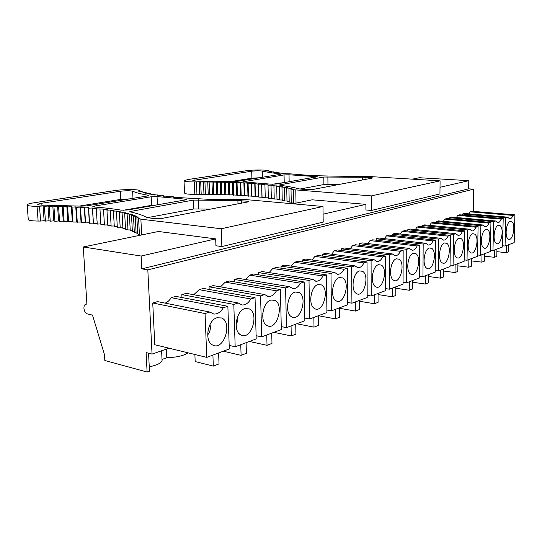 <?xml version="1.0" encoding="UTF-8"?>
<svg xmlns="http://www.w3.org/2000/svg" width="542" height="542" viewBox="0 0 542 542"><rect width="100%" height="100%" fill="white"/><g stroke="black" fill="none" stroke-linecap="round" stroke-linejoin="round"><path stroke-width="0.81" d="M209.808 312.05L157.532 301.609L152.736 302.992L205.066 313.561L209.808 312.05L213.873 314.042C217.545 314.231 220.696 312.138 223.331 307.741L171.225 297.68L175.818 296.359L227.864 306.298L223.331 307.741M233.805 304.408L181.841 294.631L186.319 293.344L238.216 302.998L233.805 304.408L235.181 346.772L256.203 338.926L255.045 297.639L203.413 288.432L199.117 289.665L193.772 294.733M255.045 297.639L250.817 298.981L199.117 289.665M209.049 286.813L260.58 295.871L264.699 294.557L213.243 285.607L209.049 286.813L209.151 289.455M225.235 282.165L229.266 281.007L280.417 289.55L276.467 290.81L225.235 282.165L220.526 286.874M285.593 287.897L234.55 279.489L238.487 278.358L289.448 286.671L285.593 287.897L286.454 327.639L304.848 320.769L304.164 281.982L253.527 274.035L249.74 275.126L245.58 279.516M304.164 281.982L300.464 283.161L249.74 275.126M309.015 280.438L258.493 272.612L262.192 271.549L312.626 279.286L309.015 280.438L309.658 318.974L326.921 312.531L326.426 274.889L276.345 267.484L272.782 268.507L269.076 272.606M326.426 274.889L322.957 275.993L272.782 268.507M330.986 273.439L281.02 266.142L284.503 265.14L334.373 272.355L330.986 273.439L331.433 310.844L347.666 304.787L347.347 268.222L297.843 261.312L294.482 262.274L291.169 266.108M347.347 268.222L344.082 269.259L294.482 262.274M302.253 260.045L305.539 259.096L354.827 265.837L351.636 266.854L302.253 260.045L302.287 261.928M314.956 256.393L318.127 255.485L367.042 261.942L363.967 262.924L314.956 256.393L311.982 259.977M322.294 254.286L325.403 253.392L374.095 259.699L371.08 260.655L322.294 254.286L322.321 256.034M334.306 250.838L337.307 249.97L385.619 256.027L382.713 256.949L334.306 250.838L331.623 254.198M341.25 248.839L344.19 247.999L392.272 253.907L389.434 254.808L341.25 248.839L341.264 250.472M352.625 245.573L355.464 244.76L403.16 250.431L400.423 251.305L352.625 245.573L350.193 248.737M359.204 243.683L361.988 242.884L409.454 248.426L406.771 249.286L359.204 243.683L359.211 245.201M369.983 240.587L372.679 239.815L419.765 245.147L417.164 245.973L369.983 240.587L367.781 243.561M376.223 238.792L378.872 238.033L425.727 243.243L423.18 244.056L376.223 238.792L376.229 240.214M386.466 235.851L389.027 235.12L435.49 240.133L433.031 240.919L386.466 235.851L384.454 238.656M392.394 234.151L438.729 239.097L441.147 238.331L394.908 233.426L392.394 234.151L392.394 235.479M402.13 231.353L448.078 236.122L450.422 235.377L404.569 230.655L402.13 231.353L400.294 234.002M407.774 229.733L453.491 234.395L455.788 233.663L410.165 229.049L407.774 229.733L407.767 230.98M417.035 227.071L462.38 231.563L464.602 230.858L419.359 226.407L417.035 227.071L415.355 229.571M422.414 225.526L467.522 229.923L469.704 229.225L424.691 224.876L422.414 225.526L422.401 226.705M431.242 222.992L475.978 227.227L478.091 226.556L433.458 222.355L431.242 222.992L429.691 225.357M436.371 221.522L480.876 225.668L482.956 225.005L438.539 220.892L436.371 221.522L436.357 222.627M444.792 219.097L488.925 223.101L490.944 222.457L446.906 218.494L444.792 219.097L443.363 221.339M493.599 221.617L449.684 217.694L451.764 217.098L495.578 220.98L493.599 221.617L492.976 250.553L502.529 246.983L503.2 218.555L459.752 214.801L457.733 215.384L456.411 217.511M503.2 218.555L501.275 219.164L457.733 215.384M462.407 214.036L505.733 217.748L507.624 217.146L464.392 213.467L462.407 214.036L462.394 215.032M513.064 215.411L470.104 211.827L472.035 211.272L514.9 214.828L513.064 215.411C512.041 217.735 510.889 218.88 509.595 218.839L507.624 217.146M152.736 302.992L154.802 344.726L206.759 357.381L205.066 313.561M206.759 357.381L229.307 348.967L227.864 306.298M221.576 317.964C232.708 322.185 224.205 350.356 213.223 345.315L212.274 344.841C204.171 340.694 207.816 319.956 217.01 317.761L221.576 317.964M250.817 298.981C248.378 303.154 245.472 305.146 242.091 304.977L238.216 302.998M249.137 308.852C259.483 313.052 251.441 340.207 241.251 335.193L240.553 334.827C232.843 330.972 236.217 310.647 244.882 308.601L249.137 308.852M260.58 295.871L261.684 336.88L281.325 329.55L280.417 289.55M276.467 290.81C274.205 294.773 271.515 296.677 268.392 296.528L264.699 294.557M274.862 300.343C284.496 304.529 276.874 330.728 267.389 325.749L266.901 325.485C259.571 321.894 262.707 301.962 270.892 300.051L274.862 300.343M300.464 283.161C298.351 286.942 295.857 288.764 292.965 288.622L289.448 286.671M298.92 292.382C307.917 296.549 300.675 321.86 291.833 316.914L291.515 316.745C284.536 313.384 287.47 293.845 295.207 292.063L298.92 292.382M322.957 275.993C320.986 279.604 318.662 281.345 315.979 281.223L312.626 279.286M321.474 284.923C329.888 289.055 322.998 313.547 314.733 308.642L314.563 308.547C307.917 305.397 310.668 286.244 317.991 284.57L321.474 284.923M344.082 269.259C342.239 272.714 340.071 274.387 337.571 274.272L334.373 272.355M342.659 277.911C350.545 282.016 343.98 305.729 336.236 300.871L336.182 300.837C329.854 297.89 332.442 279.11 339.394 277.545L342.659 277.911M351.636 266.854L351.921 303.202L367.205 297.497L367.042 261.942M363.967 262.924C362.239 266.23 360.206 267.836 357.883 267.741L354.827 265.837M362.591 271.318C369.976 275.363 363.777 298.276 356.514 293.588L356.473 293.561C350.484 290.715 352.957 272.389 359.522 270.925L362.591 271.318M371.08 260.655L371.216 296L385.64 290.614L385.619 256.027M382.713 256.949C381.087 260.126 379.183 261.671 377.008 261.583L374.095 259.699M381.392 265.099C388.282 269.069 382.496 291.149 375.667 286.745L375.538 286.671C369.908 283.839 372.3 266.054 378.492 264.692L381.392 265.099M389.434 254.808L389.427 289.198L403.065 284.11L403.16 250.431M400.423 251.305C398.885 254.361 397.096 255.844 395.057 255.77L392.272 253.907M399.136 259.232C405.585 263.121 400.165 284.428 393.736 280.289L393.539 280.167C388.241 277.355 390.558 260.079 396.405 258.805L399.136 259.232M417.164 245.973C415.714 248.907 414.034 250.343 412.116 250.268L409.454 248.426M406.771 249.286L406.649 282.775L419.555 277.958L419.765 245.147M415.931 253.676C421.974 257.491 416.879 278.08 410.816 274.177L410.565 274.022C405.565 271.224 407.814 254.428 413.343 253.236L415.931 253.676M423.18 244.056L422.95 276.691L435.185 272.118L435.49 240.133M433.031 240.919C431.656 243.744 430.07 245.133 428.268 245.065L425.727 243.243M431.832 248.412C437.509 252.159 432.712 272.07 426.988 268.385L426.689 268.195C421.967 265.424 424.149 249.076 429.386 247.965L431.832 248.412M438.729 239.097L438.403 270.919L450.023 266.583L450.422 235.377M448.078 236.122C446.777 238.853 445.28 240.187 443.58 240.126L441.147 238.331M446.92 243.426C452.258 247.098 447.733 266.379 442.313 262.89L441.974 262.667C437.516 259.923 439.637 244.008 444.603 242.965L446.92 243.426M453.491 234.395L453.085 265.445L464.128 261.319L464.602 230.858M462.38 231.563C461.14 234.205 459.724 235.499 458.119 235.445L455.788 233.663M461.249 238.683C466.283 242.288 461.994 260.98 456.865 257.667L456.499 257.423C452.272 254.699 454.338 239.198 459.054 238.216L461.249 238.683M467.522 229.923L467.035 260.235L477.549 256.312L478.091 226.556M475.978 227.227C474.799 229.781 473.457 231.034 471.94 230.987L469.704 229.225M474.887 234.171C479.636 237.714 475.564 255.844 470.7 252.701L470.307 252.437C466.296 249.74 468.308 234.618 472.793 233.697L474.887 234.171M488.925 223.101C487.807 225.574 486.533 226.786 485.097 226.746L482.956 225.005M480.876 225.668L480.314 255.275L490.334 251.535L490.944 222.457M487.868 229.883C492.353 233.358 488.491 250.96 483.871 247.972L483.45 247.687C479.65 245.011 481.608 230.262 485.876 229.395L487.868 229.883M501.275 219.164C500.205 221.563 498.992 222.742 497.637 222.701L495.578 220.98M500.246 225.784C504.494 229.198 500.808 246.305 496.418 243.46L495.984 243.155C492.373 240.512 494.277 226.116 498.349 225.296L500.246 225.784M505.733 217.748L505.056 246.041L514.182 242.633L514.9 214.828M512.061 221.874C516.086 225.235 512.569 241.868 508.389 239.157L507.949 238.839C504.507 236.217 506.363 222.152 510.252 221.387L512.061 221.874M235.181 346.772L229.185 345.41M261.684 336.88L256.109 335.694M286.454 327.639L281.257 326.596M309.658 318.974L304.8 318.059M331.433 310.844L326.887 310.038M351.921 303.202L347.646 302.483M371.216 296L367.198 295.356M389.427 289.198L385.64 288.629M406.649 282.775L403.072 282.253M422.95 276.691L419.569 276.224M438.403 270.919L435.199 270.499M453.085 265.445L450.043 265.058M467.035 260.235L464.148 259.882M480.314 255.275L477.57 254.957M492.976 250.553L490.361 250.262M505.056 246.041L502.563 245.777M162.011 359.434L166.794 357.734C176.78 357.361 183.853 355.721 188.006 352.815M149.26 366.832C156.936 365.24 161.204 363.14 162.065 360.552L162.017 359.522M147.099 372.029L146.103 352.571L152.045 354.082L147.817 269.869L141.794 268.852L141.13 256.034L83.278 246.976L86.903 304.137L85.927 304.15C84.538 304.658 83.874 306.047 83.935 308.323C84.322 311.338 85.514 313.222 87.526 313.974L92.486 315.098L104.47 354.597L104.823 360.477L147.099 372.029L149.484 371.162L148.562 353.194M147.817 269.869L473.688 189.178L468.654 188.846L468.789 180.676L419.298 177.722L412.354 179.158M152.045 354.082L169.057 348.194M473.302 211.38L473.688 189.178M470.104 211.827L468.884 213.853M449.684 217.694L449.67 218.744M281.02 266.142L281.068 268.182M234.55 279.489L234.625 281.901M171.225 297.68C169.558 300.397 167.519 302.212 165.107 303.127M181.841 294.631L181.963 297.531M258.493 272.612L258.554 274.828M83.278 246.976L158.427 231.488L215.689 238.887L141.13 256.034M292.836 203.792L312.151 199.808L365.891 204.341L365.918 209.971L371.419 210.465L439.948 193.921L440.084 180.852L371.365 195.892L371.419 210.465M323.093 214.185L365.891 204.341M440.016 187.295L468.789 180.676M141.794 268.852L468.654 188.846M262.707 313.994L263.649 309.001M236.122 324.346C237.66 321.853 238.209 319.163 237.769 316.271M207.674 334.915C210.147 331.826 210.913 328.377 209.964 324.556M166.387 349.116L166.794 357.734M218.622 352.957L219.015 363.906L213.318 366.107L195.174 361.561L194.883 354.488M213.318 366.107L212.911 355.091M246.088 342.707L246.407 353.303L241.095 355.356L223.331 351.202M241.095 355.356L240.756 344.692M271.725 333.134L271.982 343.398L267.016 345.322L249.422 341.46M267.016 345.322L266.752 334.99M295.722 324.177L295.918 334.129L291.271 335.932L273.859 332.341M291.271 335.932L291.061 325.918M318.229 315.776L318.371 325.444L314.008 327.131L296.792 323.777M314.008 327.131L313.852 317.409M339.373 307.883L339.475 317.273L335.369 318.865L318.357 315.729M335.369 318.865L335.261 309.421M359.285 300.451L359.339 309.584L355.471 311.081L339.38 308.269M355.471 311.081L355.41 301.901M378.059 293.446L378.079 302.328L374.427 303.744L359.292 301.23M374.427 303.744L374.4 294.807M395.796 286.82L395.789 295.471L392.333 296.806L378.065 294.557M392.333 296.806L392.34 288.114M412.584 280.56L412.543 288.988L409.271 290.255L395.796 288.229M409.271 290.255L409.305 281.779M428.485 274.625L428.417 282.843L425.321 284.042L412.57 282.213M425.321 284.042L425.382 275.783M443.58 268.988L443.485 277.009L440.544 278.148L428.471 276.488M440.544 278.148L440.626 270.092M457.915 263.636L457.807 271.461L455.009 272.545L443.552 271.041M455.009 272.545L455.111 264.686M471.56 258.541L471.432 266.19L468.762 267.22L457.888 265.851M468.762 267.22L468.891 259.537M484.555 253.69L484.406 261.163L481.865 262.145L471.52 260.898M481.865 262.145L482.014 254.645M496.953 249.069L496.784 256.373L494.365 257.308L484.507 256.17M494.365 257.308L494.521 249.97M508.782 244.652L508.606 251.8L506.289 252.694L496.892 251.644M506.289 252.694L506.465 245.512M322.985 206.482L221.251 228.751L140.873 219.192L136.875 217.647L138.759 217.017L135.27 216.875L137.024 216.244L133.481 216.123L135.107 215.499L131.523 215.398L133.027 214.781L129.403 214.7L130.771 214.09L127.119 214.029L128.359 213.426L124.674 213.392L125.791 212.789L122.079 212.776L123.068 212.179L119.335 212.193L120.195 211.604L116.442 211.631L117.18 211.055L113.413 211.102L114.03 210.526L110.25 210.601L110.744 210.039L106.95 210.127L107.323 209.571L103.529 209.679L103.779 209.131L96.313 208.873L96.327 208.345L92.526 208.507L93.454 223.656L93.346 223.087L89.565 223.277L89.349 222.715L85.575 222.925L85.236 222.369L81.483 222.599L81.029 222.064L72.994 222.051L72.323 221.536L68.61 221.82L67.831 221.319L64.139 221.617L63.251 221.129L59.586 221.448L58.583 220.973L54.945 221.305L53.841 220.845L50.23 221.197L49.017 220.75L45.44 221.122L44.39 206.36L43.075 205.974L37.052 206.326C30.162 206.251 26.863 205.716 27.168 204.713C27.737 204.036 30 203.392 33.95 202.783L114.816 190.574C122.777 189.314 137.255 189.233 139.45 190.452L140.026 190.709L138.467 191.13L141.306 191.218L139.85 191.644L144.396 192.214L143.149 192.654L146.198 192.701L145.066 193.142L148.176 193.176L147.16 193.623L150.33 193.636L149.423 194.09L155.148 194.531L154.484 194.984L157.81 194.951L157.268 195.411L160.635 195.364L160.229 195.818L163.63 195.757L163.352 196.211L166.78 196.136L166.638 196.59L173.562 196.841L173.684 197.295L207.498 199.266L245.37 199.544L322.985 206.482L323.201 222.105L221.868 246.569L215.933 245.763L215.689 238.887M221.251 228.751L221.868 246.569M139.931 235.303L137.722 233.961L136.875 217.647M37.052 206.326L38.116 221.055C31.246 220.96 27.954 220.35 28.252 219.232L27.202 205.14M38.116 221.055L40.582 221.068L39.519 206.326M135.27 216.875L136.117 233.094L137.682 233.168M140.026 190.709L140.046 191.177M92.526 208.507L92.425 207.993L88.637 208.175L88.414 207.667L84.633 207.871L84.301 207.376L80.528 207.593L80.081 207.105L76.327 207.342L75.765 206.868L72.025 207.119L71.354 206.658L67.628 206.922L66.849 206.475L63.143 206.753L62.255 206.319L58.577 206.617L52.818 206.095L49.2 206.421L47.987 206.021L44.397 206.36M129.863 211.665L130.378 211.888C137.648 213.501 143.237 215.398 147.133 217.579L154.937 218.758L161.557 218.487L247.531 202.01L248.527 201.624L247.071 201.197L247.091 202.091M129.856 211.563L193.474 200.079L237.891 200.56L247.071 201.197M94.159 206.983C104.321 207.782 113.386 208.839 121.354 210.154L127.932 209.964L185.391 199.917L186.543 199.517L184.897 199.11L157.058 196.59L151.177 196.766L94.349 206.109L92.838 206.583L94.159 206.983M147.661 195.94L86.734 205.858L81.408 206.143L42.601 205.12C39.214 205.079 37.594 204.808 37.737 204.314L41.063 203.352L120.256 191.265C125.791 190.621 129.911 190.594 132.621 191.19C135.879 192.674 141.116 194.043 148.332 195.289L148.887 195.554L147.661 195.94M147.336 217.674L193.833 208.955L210.438 209.117M156.035 205.052L151.591 205.33L151.177 196.766M123.156 210.289L151.591 205.33M129.613 198.88L120.703 199.388L120.256 191.265M79.552 206.048L120.703 199.388M136.076 232.328L134.328 232.254M134.294 231.509L132.377 231.441L131.53 215.398M132.343 230.716L130.256 230.662L129.403 214.7M130.222 229.95L127.973 229.91L127.119 214.029M127.939 229.219L125.534 229.185L124.674 213.392M125.5 228.514L122.939 228.494L122.079 212.776M122.905 227.836L120.202 227.836L119.335 212.193M120.168 227.193L117.316 227.206L116.442 211.631M117.282 226.57L114.294 226.61L113.413 211.102M114.26 225.987L111.13 226.041L110.25 210.601M111.096 225.425L107.844 225.499L106.95 210.127M107.811 224.896L104.423 224.998L103.529 209.679M104.389 224.395L100.887 224.517L99.979 209.259M100.853 223.927L97.228 224.076L96.313 208.873M97.194 223.487L93.454 223.663M45.44 221.122L44.126 220.689L40.582 221.068M44.126 220.689L43.075 205.974M50.23 221.197L49.2 206.421M49.017 220.75L47.987 206.021M54.945 221.305L53.929 206.502M53.841 220.845L52.818 206.095M59.586 221.448L58.577 206.617M58.583 220.973L57.581 206.19M64.139 221.617L63.143 206.753M63.251 221.129L62.255 206.319M68.61 221.82L67.628 206.922M67.831 221.319L66.849 206.475M72.994 222.051L72.025 207.119M72.323 221.536L71.354 206.658M77.289 222.308L76.327 207.342M76.727 221.78L75.765 206.868M81.483 222.599L80.528 207.593M81.029 222.064L80.081 207.105M85.575 222.925L84.633 207.871M85.236 222.369L84.301 207.376M89.565 223.277L88.637 208.175M89.349 222.715L88.414 207.667M93.346 223.087L92.425 207.993M134.335 232.254L133.481 216.123M170.113 196.949L170.093 196.495M166.8 196.59L166.78 196.136M163.65 196.204L163.63 195.757M160.656 195.811L160.635 195.364M157.83 195.398L157.81 194.951M155.168 194.978L155.148 194.531M152.675 194.537L152.654 194.09M150.351 194.09L150.33 193.636M148.203 193.63L148.183 193.176M146.225 193.155L146.204 192.701M144.423 192.674L144.396 192.214M142.79 192.186L142.763 191.719M141.333 191.685L141.306 191.218M440.084 180.852L368.208 176.455L350.694 176.38M268.547 171.055L267.782 170.554C264.672 169.707 251.983 169.815 246.231 170.744L187.898 179.544L184.016 180.696C184.151 181.495 187.586 181.909 194.327 181.943L209.131 181.997M184.023 180.859L184.531 192.966C184.673 193.86 188.101 194.327 194.822 194.388L194.327 181.943M293.622 203.345L293.358 189.714L291.007 189.077L291.278 202.627L294.225 203.501M293.358 189.714L371.365 195.892M194.822 194.388L196.949 194.388L196.461 181.936M200.716 181.936L201.197 194.402L232.769 194.89L255.126 196.367L255.431 196.78L258.581 196.692L258.798 197.105L258.446 184.212L261.623 184.131L261.732 184.51L264.909 184.449L264.93 184.836L268.107 184.788L268.026 185.174L271.21 185.14L271.02 185.54L274.211 185.513L273.92 185.913L277.104 185.906L276.711 186.312L279.889 186.319L279.394 186.726L282.565 186.746L281.955 187.159L285.119 187.2L284.408 187.613L287.551 187.667L286.732 188.081L289.862 188.149L288.933 188.569L289.211 202.058L291.264 202.125M288.933 188.569L292.036 188.65L291.007 189.077M209.585 194.49L209.124 181.997L236.271 182.458L254.774 183.555L258.453 184.212M350.688 176.38L333.825 176.143M333.818 176.143L311.359 175.594L291.007 173.907M291 173.907L285.282 173.67L282.578 173.372L282.843 173.054M282.843 173.372L273.154 172.092L273.832 171.78M273.832 172.092L271.156 171.746L271.921 171.435L269.293 171.394L270.16 171.089L267.579 171.035L268.541 170.737M365.952 177.268L371.026 177.58L372.645 177.905L372.083 178.128L312.68 189.517L307.307 189.72L299.645 188.982C294.394 187.566 287.91 186.333 280.194 185.289L279.435 185.025L280.228 184.741L323.811 177.031L365.952 177.268L365.965 179.307M289.022 174.775L317.327 176.719L276.312 184.009L270.844 184.172L242.857 181.834L284.062 174.924L289.022 174.775L289.164 181.766M262.497 171.103C266.806 172.132 272.707 173.067 280.194 173.907L280.939 174.131L280.221 174.361L236.874 181.421L197.877 181.103C194.564 181.082 192.871 180.872 192.796 180.479L251.698 171.204C255.932 170.73 259.537 170.696 262.497 171.103L262.66 177.22M327.869 176.821L327.964 184.327L338.384 184.592M327.964 184.327L323.913 184.544L323.811 177.031M299.909 189.05L323.913 184.544M272.518 184.253L287.836 181.997M259.252 177.776L251.894 178.176L230.851 181.577M196.949 194.388L201.204 194.402M286.732 188.081L287.009 201.509L289.198 201.57M284.401 187.613L284.692 200.98L287.003 201.028M281.955 187.159L282.247 200.465L284.679 200.506M279.387 186.726L279.686 199.978L282.24 200.005M276.711 186.312L277.009 199.503L279.679 199.517M273.92 185.913L274.225 199.056L277.003 199.056M271.02 185.54L271.339 198.623L274.218 198.609M268.019 185.174L268.344 198.216L271.325 198.182M264.923 184.836L265.255 197.823L268.331 197.783M258.791 197.105L265.241 197.396L264.909 184.449M262.071 197.457L261.732 184.51M261.955 197.031L261.623 184.131M258.581 196.692L258.236 183.833M255.431 196.78L255.079 183.928M255.126 196.367L254.774 183.555M251.983 196.475L251.623 183.657M251.583 196.068L251.224 183.298M248.46 196.19L248.094 183.413M247.958 195.791L247.592 183.06M244.855 195.926L244.483 183.182M244.266 195.533L243.886 182.837M241.183 195.682L240.797 182.979M240.499 195.296L240.113 182.634M237.437 195.459L237.044 182.79M236.664 195.086L236.271 182.458M233.629 195.255L233.229 182.62M232.769 194.89L232.362 182.295M229.761 195.079L229.347 182.464M228.805 194.72L228.392 182.146M225.831 194.917L225.404 182.336M224.788 194.571L224.368 182.024M221.841 194.781L221.414 182.22M220.716 194.442L220.282 181.922M217.803 194.659L217.362 182.126M216.597 194.334L216.156 181.834M213.717 194.564L213.27 182.051M212.423 194.246L211.976 181.766M208.209 194.178L207.749 181.719M205.411 194.436L204.944 181.956M203.955 194.131L203.487 181.692M199.666 194.111L199.178 181.685M140.873 219.192L141.679 234.943M138.596 218.636L139.443 235.065M198.792 208.67L198.447 199.802M237.992 203.833L237.891 200.56M241.725 203.121L241.651 200.709M193.833 208.955L193.474 200.079M131.354 212.112L131.299 211.075M157.451 204.801L157.058 196.59M184.93 199.998L184.897 199.11M94.403 207.003L94.349 206.109M132.993 198.331L132.621 191.19M148.359 195.804L148.332 195.289M41.063 203.352L41.192 205.093M296.027 203.128L295.776 190.073M280.228 184.741L280.241 185.296M362.591 177.18L362.605 179.951M371.026 177.58L371.026 178.332M243.704 181.556L243.724 182.098M284.218 182.214L284.062 174.924M315.519 176.401L315.532 177.153M194.7 179.903L194.741 180.994M280.194 173.907L280.207 174.368M251.698 171.204L251.894 178.176M86.889 303.893L85.927 304.15M356.135 293.344L356.514 293.588M335.688 300.505L336.182 300.837M337.232 274.225L337.571 274.272M313.913 308.093L314.563 308.547M315.546 281.156L315.979 281.223M290.688 316.149L291.515 316.745M292.416 288.534L292.965 288.622M265.851 324.699L266.901 325.485M267.694 296.399L268.392 296.528M239.239 333.791L240.553 334.827M241.204 304.807L242.091 304.977M210.642 343.465L212.274 344.841M212.742 313.811L213.873 314.042M161.591 350.776L162.065 360.552"/></g></svg>
